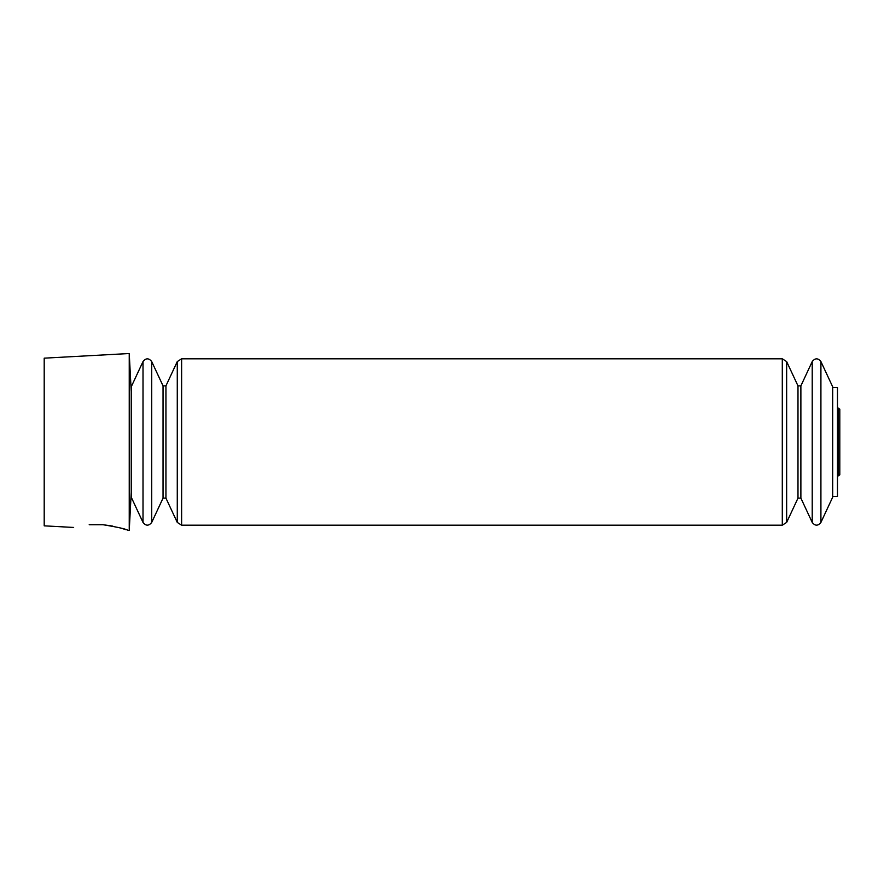 <?xml version="1.0" encoding="UTF-8"?>
<svg xmlns="http://www.w3.org/2000/svg" width="884" height="884" viewBox="0 0 884 884"><rect width="100%" height="100%" fill="white"/><g stroke="black" fill="none" stroke-linecap="round" stroke-linejoin="round"><path stroke-width="1.33" d="M143.009 522.433L131.241 497.195L131.241 386.805L143.009 361.567L143.009 522.433C145.904 526.068 148.81 526.068 151.705 522.433L151.705 361.567C148.81 357.932 145.904 357.932 143.009 361.567M820.916 361.567L832.684 386.805L832.684 497.195L820.916 522.433L820.916 361.567C818.02 357.932 815.114 357.932 812.219 361.567L812.219 522.433L800.882 498.123L800.882 385.877L812.219 361.567M128.036 530.411L129.241 530.477L129.241 353.523L44.2 358.164L44.2 525.836L73.637 527.45M126.169 529.759L120.788 528.057M112.776 526.102L103.03 524.72C118.357 527.262 126.688 529.162 128.036 530.411C126.699 529.162 118.357 527.262 103.03 524.72L89.196 524.72C68.797 528.013 68.797 528.013 89.196 524.72L103.03 524.72M832.684 496.399L837.479 496.399L837.479 387.601L832.684 387.601M131.241 492.244L129.241 530.477M837.479 476.399L838.364 475.802L838.364 408.198L837.479 407.601M800.882 498.123L797.987 498.123L797.987 385.877L800.882 385.877M797.987 498.123L786.649 522.433L786.649 361.567L782.296 358.805L181.618 358.805L177.275 361.567L177.275 522.433L181.618 525.195L181.618 358.805M786.649 522.433L782.296 525.195L782.296 358.805M165.938 385.877L163.043 385.877L163.043 498.123L165.938 498.123L165.938 385.877L177.275 361.567M131.241 391.756L129.241 353.523M838.143 474.001L839.8 474.841L839.8 409.159L838.143 409.999M838.364 475.802L839.8 474.841L839.8 409.159L838.364 408.198M797.987 385.877L786.649 361.567M820.916 522.433C818.02 526.068 815.114 526.068 812.219 522.433M782.296 525.195L181.618 525.195M165.938 498.123L177.275 522.433M163.043 385.877L151.705 361.567M163.043 498.123L151.705 522.433"/></g></svg>
